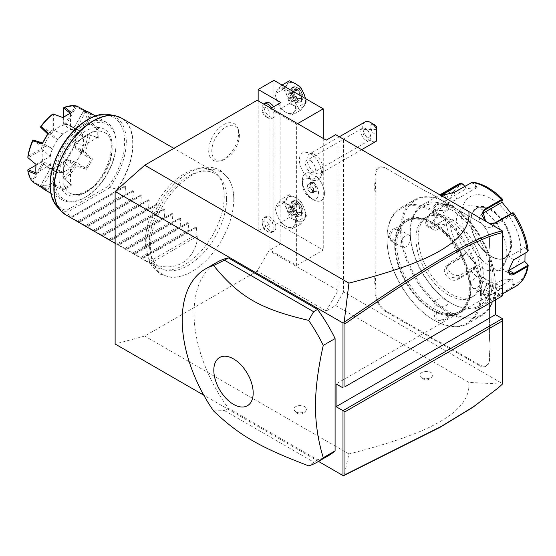 <?xml version="1.0" encoding="UTF-8"?>
<svg xmlns="http://www.w3.org/2000/svg" width="556" height="556" viewBox="0 0 556 556"><rect width="100%" height="100%" fill="white"/><g stroke="black" fill="none" stroke-linecap="round" stroke-linejoin="round"><path stroke-width="0.42" stroke-dasharray="2.78 2.08" d="M257.171 100.295L269.007 107.127L269.007 250.638L257.171 271.14L144.72 336.067L115.127 343.997M233.77 199.229A58.971 34.048 -60 0 1 190.659 272.238A58.971 34.048 -60 0 1 150.37 247.378A58.971 34.048 -60 0 1 191.368 175.564A58.971 34.048 -60 0 1 233.742 197.616A58.971 34.048 -60 0 1 233.77 199.229M238.58 133.322A21.142 12.204 120 0 0 237.6 127.727A21.142 12.204 120 0 0 220.92 126.546A21.142 12.204 120 0 0 208.688 150.579A21.142 12.204 120 0 0 218.299 161.157A21.142 12.204 120 0 0 238.58 133.322M318.498 461.41L203.774 395.177M217.153 262.196A111.596 64.433 -120 0 0 228.356 408.271L317.545 459.763A111.596 64.433 -120 0 0 328.749 455.489M335.685 134.691L343.58 139.243L343.58 291.872L502.388 383.564L502.332 384.113L468.819 382.403C469.91 393.259 464.587 403.454 452.841 413.004C439.157 423.415 418.619 436.133 348.939 453.967L344.164 475.401M348.939 453.967L144.72 336.067M468.819 382.403L335.685 305.543L326.219 311.006L257.171 271.14M295.736 411.753A6.276 3.621 0 0 0 301.845 412.684A6.276 3.621 0 0 0 306.266 410.078A6.276 3.621 0 0 0 304.618 406.624A6.276 3.621 0 0 0 297.078 406.04A6.276 3.621 0 0 0 294.096 410.078A6.276 3.621 0 0 0 295.736 411.753M421.997 377.58A6.276 3.621 0 0 0 428.099 378.511A6.276 3.621 0 0 0 432.519 375.912A6.276 3.621 0 0 0 430.872 372.457A6.276 3.621 0 0 0 423.331 371.867A6.276 3.621 0 0 0 420.35 375.912A6.276 3.621 0 0 0 421.997 377.58M326.219 311.006L338.055 290.503L269.007 250.638M326.219 140.161L269.007 107.127M338.055 146.992L338.055 290.503M296.626 265.448L323.258 250.075L273.941 221.594L258.158 230.712L280.843 243.806L269.994 250.075L296.626 265.448L296.626 124.21L297.613 123.64M269.994 250.075L269.994 108.837L296.626 124.21M310.436 198.04L310.436 198.04A11.467 6.623 60 0 1 302.325 184.001A11.467 6.623 60 0 1 310.436 179.317A11.467 6.623 60 0 1 318.546 193.363A11.467 6.623 60 0 1 310.436 198.04L313.375 199.736A15.624 9.021 60 0 1 302.325 180.603A15.624 9.021 60 0 1 305.564 173.451A15.624 9.021 60 0 1 310.081 172.902L310.13 172.895A13.247 7.652 60 0 0 313.396 175.467A13.247 7.652 60 0 0 316.663 176.669L316.67 176.704C313.876 179.067 311.902 179.755 310.748 178.775C309.379 178.261 309.157 176.301 310.081 172.902M310.436 153.609A15.61 9.014 60 0 1 320.082 178.122A15.61 9.014 60 0 1 310.436 179.101A15.61 9.014 60 0 1 299.753 163.388A15.61 9.014 60 0 1 305.07 152.122A15.61 9.014 60 0 1 310.436 153.609M343.58 291.872L335.685 305.543M495.486 299.844L495.486 291.872L502.388 295.855L502.388 232.095M502.388 231.511L502.388 230.935L343.58 139.243M502.388 383.564L502.388 318.637M386.392 168.517L425.472 191.083A28.738 16.59 60 0 0 429.454 192.925L435.612 196.483A29.294 16.916 -120 0 0 439.636 199.256L479.112 222.052A14.79 8.535 60 0 1 489.565 240.164L489.565 244.737A29.294 16.916 -120 0 0 489.961 249.616L489.961 256.219A29.294 16.916 -120 0 0 489.565 260.639L489.565 338.138A29.294 16.916 -120 0 0 489.961 343.01L489.961 349.62A29.294 16.916 -120 0 0 489.565 354.04L489.565 358.62A14.79 8.535 60 0 1 479.112 364.653L439.636 341.864A29.294 16.916 -120 0 0 435.612 339.994L429.885 336.693A29.294 16.916 -120 0 0 425.861 333.913L386.392 311.124A14.79 8.535 60 0 1 375.932 293.012L375.932 288.432A29.294 16.916 -120 0 0 375.536 283.56L375.536 276.951A29.294 16.916 -120 0 0 375.932 272.53L375.932 195.038A29.294 16.916 -120 0 0 375.536 190.159L375.536 183.549A29.294 16.916 -120 0 0 375.932 179.136L375.932 174.556A14.79 8.535 60 0 1 386.392 168.517L425.861 191.313A29.294 16.916 -120 0 0 429.885 193.175L435.612 196.483M385.996 168.294A15.346 8.861 -120 0 0 375.147 174.556L375.147 179.136A28.738 16.59 60 0 1 374.751 183.508L375.536 183.549M375.932 272.53L375.147 272.53L375.147 195.038A28.738 16.59 60 0 0 374.751 190.208L374.751 183.508M375.147 272.53A28.738 16.59 60 0 1 374.751 276.909L375.536 276.951M375.932 293.012L375.147 293.012L375.147 288.432A28.738 16.59 60 0 0 374.751 283.602L374.751 276.909M375.147 293.012A15.346 8.861 -120 0 0 385.996 311.805L425.472 334.594A28.738 16.59 60 0 1 429.454 337.353L429.885 336.693M479.112 364.653L478.716 365.334L439.24 342.545A28.738 16.59 60 0 0 435.258 340.703L429.454 337.353M478.716 365.334A15.346 8.861 -120 0 0 489.565 359.072L489.565 354.492A28.738 16.59 60 0 1 489.961 350.12L489.961 349.62M489.565 260.639L489.565 338.59A28.738 16.59 60 0 0 489.961 343.42L489.961 350.12M489.565 261.098A28.738 16.59 60 0 1 489.961 256.719L489.961 256.219M435.258 196.275A28.738 16.59 60 0 0 439.24 199.034L478.716 221.823A15.346 8.861 -120 0 1 489.565 240.616L489.565 245.196A28.738 16.59 60 0 0 489.961 250.026L489.961 256.719M495.486 291.872L336.081 383.904M497.828 388.276L502.332 384.113M429.454 192.925L429.885 193.175M374.751 190.208L375.536 190.159M374.751 283.602L375.536 283.56M435.258 340.703L435.612 339.994M489.565 354.04L489.565 354.492M489.961 343.42L489.961 343.01M489.565 338.138L489.565 338.59M489.961 250.026L489.961 249.616M489.565 244.737L489.565 245.196M432.749 310.554A53.849 31.087 -120 0 0 470.828 288.571A53.849 31.087 -120 0 0 432.749 222.622A53.849 31.087 -120 0 0 394.677 244.605A53.849 31.087 -120 0 0 432.749 310.554L432.353 310.324A53.286 30.768 60 0 1 394.677 245.057A53.286 30.768 60 0 1 432.353 223.303A53.286 30.768 60 0 1 470.035 288.571A53.286 30.768 60 0 1 432.353 310.324L432.749 310.554M469.347 288.168A52.313 30.205 60 0 1 458.512 312.118A52.313 30.205 60 0 1 418.202 298.099A52.313 30.205 60 0 1 395.365 245.46A52.313 30.205 60 0 1 406.2 221.51A52.313 30.205 60 0 1 446.51 235.529A52.313 30.205 60 0 1 469.347 288.168M396.748 244.661A52.313 30.205 60 0 1 407.583 220.711A52.313 30.205 60 0 1 447.893 234.729A52.313 30.205 60 0 1 470.723 287.376A52.313 30.205 -120 0 1 459.888 311.318A52.313 30.205 -120 0 1 419.578 297.307A52.313 30.205 -120 0 1 396.748 244.661M480.488 293.012A66.122 38.176 60 0 1 433.736 320.006A66.122 38.176 60 0 1 386.983 239.024L386.983 239.024A66.122 38.176 60 0 1 433.736 212.031A66.122 38.176 60 0 1 480.488 293.012M481.677 293.012A66.956 38.656 60 0 1 467.804 323.661A66.956 38.656 60 0 1 434.326 320.346A66.956 38.656 60 0 1 386.983 238.336L386.983 239.024L386.983 238.336A66.956 38.656 60 0 1 400.848 207.687A66.956 38.656 60 0 1 452.445 225.625A66.956 38.656 60 0 1 481.677 293.012M493.804 286.006C493.784 293.644 482.518 300.15 483.157 292.157L487.584 283.087L493.804 286.006L493.019 286.006L489.711 292.88L484.45 294.805L483.157 291.691L487.237 283.338L491.421 282.726L493.019 286.006M495.285 285.152A66.956 38.656 60 0 1 481.42 315.801A66.956 38.656 60 0 1 429.823 297.863A66.956 38.656 60 0 1 400.591 230.483A66.956 38.656 60 0 1 414.463 199.826A66.956 38.656 60 0 1 447.941 203.142A66.956 38.656 60 0 1 495.285 285.152L495.285 284.47A66.122 38.176 60 0 1 448.532 311.464A66.122 38.176 60 0 1 401.779 230.483A66.122 38.176 60 0 1 448.532 203.489A66.122 38.176 60 0 1 495.285 284.47L495.285 285.152M388.463 237.488L394.684 240.4L399.111 231.331C399.75 223.345 388.484 229.843 388.463 237.488L389.249 237.488L390.847 240.762L395.031 240.15L399.111 231.796L397.818 228.683L392.557 230.615L389.249 237.488M446.461 313.341L436.39 312.646L435.807 319.491C442.465 323.293 453.696 316.774 446.461 313.341L436.787 312.465L434.16 315.787L436.203 318.81L443.792 319.387L448.108 315.787L446.461 313.341M435.807 210.147C428.558 206.693 439.859 200.202 446.461 203.996L445.877 210.849L435.807 210.154L434.16 207.701L438.482 204.101L446.065 204.684L448.108 207.701L445.488 211.023L435.807 210.154M399.111 231.796L399.118 231.338M409.112 235.202A6.978 4.024 -60 0 0 403.739 237.071A6.978 4.024 -60 0 0 400.688 244.091A6.978 4.024 120 0 0 402.134 247.281A6.978 4.024 120 0 0 407.513 245.418A6.978 4.024 120 0 0 410.557 238.399A6.978 4.024 -60 0 0 409.112 235.202L397.818 228.683M481.086 276.269A46.037 26.577 -120 0 0 460.987 229.941A46.037 26.577 -120 0 0 425.514 217.605A46.037 26.577 -120 0 0 415.978 238.684A46.037 26.577 -120 0 0 436.078 285.006A46.037 26.577 -120 0 0 471.551 297.342A46.037 26.577 -120 0 0 481.086 276.269M418.154 237.426A46.037 26.577 -120 0 0 438.246 283.755A46.037 26.577 -120 0 0 473.719 296.091A46.037 26.577 -120 0 0 483.254 275.011A46.037 26.577 -120 0 0 463.162 228.69A46.037 26.577 -120 0 0 427.682 216.353A46.037 26.577 -120 0 0 418.154 237.426M491.143 279.571A57.192 33.019 60 0 1 450.701 302.923A57.192 33.019 60 0 1 410.258 232.874L410.258 232.874A57.192 33.019 60 0 1 450.701 209.522A57.192 33.019 60 0 1 491.143 279.571M493.116 279.571A58.588 33.826 60 0 1 480.982 306.391A58.588 33.826 60 0 1 451.687 303.493A58.588 33.826 60 0 1 410.258 231.734L410.258 232.874L410.258 231.734A58.588 33.826 60 0 1 422.393 204.914A58.588 33.826 60 0 1 467.54 220.607A58.588 33.826 60 0 1 493.116 279.571M466.171 252.313L466.123 252.994L463.176 256.323L463.155 255.732L460.472 257.831L447.399 265.372C438.621 269.945 450.429 284.665 458.443 279.105L471.509 271.564L477.138 265.956L466.171 252.313L463.155 255.732A56.524 32.63 -120 0 1 448.9 219.001L453.898 220.683L453.898 206.061L448.9 204.386L445.523 204.587L432.457 212.128C428.474 214.651 426.209 218.23 425.646 222.852C426.202 227.202 428.474 228.537 432.457 226.848L445.523 219.3L448.622 218.807L453.487 220.44L437.878 229.454A8.368 4.83 120 0 1 433.694 229.871L428.412 226.82L432.846 226.549L445.912 219.001L448.622 218.807M527.825 264.566A56.524 32.63 -120 0 1 513.577 284.839L512.646 279.147L501.679 280.127L502.617 285.819L501.408 288.821L488.335 296.369L485.791 298.586L489.746 299.774L499.378 295.382L512.444 287.834L513.577 284.839L512.792 284.964L511.881 279.411L496.272 288.425A8.368 1.765 -21.2 0 1 488.182 291.726A8.368 1.765 -21.2 0 1 483.338 291.914L486.02 298.808L490.899 298.711L498.788 294.916L511.854 287.369L512.792 284.964M463.176 256.323L461.063 258.04L447.99 265.587L446.239 267.193L447.962 276.791L458.241 278.341L471.314 270.793L476.374 265.747L460.757 274.761A8.368 6.602 35.1 0 1 450.701 272.857A8.368 6.602 35.1 0 1 448.789 263.572L446.239 267.193M501.679 280.127L502.617 285.819A56.524 32.63 -120 0 1 474.115 269.368L473.427 269.069M502.541 285.881L501.609 288.286L488.536 295.834L486.146 297.919L486.02 298.808M508.504 270.452L513.223 260.166M489.704 223.609L485.193 221.01M441.374 195.705L440.512 195.212M482.073 213.768L482.073 213.768A8.368 6.602 -144.9 0 0 480.349 215.325L482.9 211.704M501.63 202.474L502.541 200.32M464.628 186.309L466.171 188.602L477.138 187.622L474.115 183.132L472.614 182.104M502.617 199.59A56.524 32.63 -120 0 0 474.115 183.132L473.427 183.515L471.314 182.868L454.294 192.696L441.221 195.615M463.155 184.112A56.524 32.63 -120 0 0 448.9 204.386L448.622 205.136L445.912 205.338L432.846 212.879C429.1 215.255 426.966 218.577 426.438 222.852L428.412 226.82M448.622 205.136L453.487 206.776L437.878 215.791A8.368 4.83 120 0 0 432.408 223.165A8.368 4.83 120 0 0 433.694 229.871M453.898 220.683L453.487 220.44M520.736 249.957A41.846 24.165 60 0 1 491.143 267.04A41.846 24.165 60 0 1 461.549 215.791A41.846 24.165 60 0 1 491.143 198.7A41.846 24.165 60 0 1 520.736 249.957M466.123 252.994L450.506 262.008A8.368 6.602 35.1 0 0 448.789 263.572M477.138 265.956L476.374 265.747M501.63 280.328L486.02 289.342A8.368 1.765 -21.2 0 0 483.338 291.914M512.646 279.147L511.881 279.411M508.518 270.668A8.368 4.83 -60 0 1 504.716 270.876A8.368 4.83 -60 0 1 503.43 264.169A8.368 4.83 -60 0 1 508.9 256.789L524.51 247.774L527.345 250.589L527.005 252.153M528.2 250.624L527.825 249.95L527.345 250.589M511.193 213.497L512.646 215.436L513.577 213.226A56.524 32.63 -120 0 1 527.825 249.95L524.92 247.066L524.51 247.774M512.646 215.436L511.881 215.228L512.792 213.073L513.612 212.962M489.051 223.234L485.659 221.281M511.881 215.228L492.324 226.514A8.368 6.602 -144.9 0 1 482.267 224.617A8.368 6.602 -144.9 0 1 480.349 215.325M524.92 247.066L525.066 253.272M477.138 187.622L476.374 187.893L473.427 183.515M476.374 187.893L456.817 199.18A8.368 1.765 158.8 0 1 448.727 202.481A8.368 1.765 158.8 0 1 443.883 202.669A8.368 1.765 158.8 0 1 446.565 200.097L466.123 188.804L464.489 186.385M453.487 206.776L453.898 206.061M490.705 210.008A28.321 16.346 60 0 1 510.728 244.689A28.321 16.346 60 0 1 509.407 252.174A28.321 16.346 60 0 1 504.862 257.65A28.321 16.346 60 0 1 490.705 256.246A28.321 16.346 60 0 1 470.682 221.566A28.321 16.346 60 0 1 476.548 208.604A28.321 16.346 60 0 1 483.56 207.402A28.321 16.346 60 0 1 490.705 210.008M481.475 209.181A35.848 20.697 60 0 1 505.161 262.571A35.848 20.697 60 0 1 481.475 267.728A35.848 20.697 60 0 1 456.545 229.371A35.848 20.697 60 0 1 472.433 205.887A35.848 20.697 60 0 1 481.475 209.181M434.16 220.739A6.978 4.024 180 0 0 436.203 223.588A6.978 4.024 0 0 0 443.806 224.464A6.978 4.024 0 0 0 448.108 220.739A6.978 4.024 0 0 0 446.065 217.896A6.978 4.024 180 0 0 438.462 217.021A6.978 4.024 180 0 0 434.16 220.739L434.16 207.701M473.156 288.286A6.978 4.024 -60 0 0 478.528 286.416A6.978 4.024 -60 0 0 481.579 279.397A6.978 4.024 120 0 0 480.134 276.207A6.978 4.024 120 0 0 474.755 278.076A6.978 4.024 120 0 0 471.71 285.096A6.978 4.024 -60 0 0 473.156 288.286L484.45 294.805M434.16 302.749A6.978 4.024 0 0 1 438.462 299.031A6.978 4.024 0 0 1 446.065 299.899A6.978 4.024 180 0 1 448.108 302.749A6.978 4.024 180 0 1 443.806 306.467A6.978 4.024 180 0 1 436.203 305.598A6.978 4.024 0 0 1 434.16 302.749L434.16 315.787M323.258 138.451L323.258 250.075M270.98 108.267L269.994 108.837M280.843 102.568L280.843 243.806M258.158 100.865L258.158 230.712M275.915 227.293A8.368 4.83 60 0 1 274.178 231.122A8.368 4.83 60 0 1 267.728 228.884A8.368 4.83 60 0 1 264.072 220.461A8.368 4.83 60 0 1 265.81 216.625A8.368 4.83 60 0 1 272.259 218.869A8.368 4.83 60 0 1 275.915 227.293M273.656 106.724A8.368 4.83 60 0 1 275.915 113.389A8.368 4.83 60 0 1 274.178 117.226A8.368 4.83 60 0 1 267.728 114.981A8.368 4.83 60 0 1 264.072 106.557A8.368 4.83 60 0 1 265.81 102.728M273.941 80.363L273.941 221.594M277.235 204.135A13.949 8.055 60 0 1 285.777 203.371A13.949 8.055 60 0 1 294.319 213.997A13.949 8.055 60 0 1 294.319 225.388A13.949 8.055 60 0 1 285.777 226.153A13.949 8.055 60 0 1 277.235 215.526A13.949 8.055 60 0 1 277.235 204.135L280.634 199.764L285.777 203.371L292.025 206.339L294.319 213.997L297.724 221.017L292.025 229.121L285.777 226.153L280.634 222.546L277.235 215.526L274.942 207.868L277.235 204.135M277.235 90.239A13.949 8.055 60 0 1 285.777 89.474A13.949 8.055 60 0 1 294.319 100.101A13.949 8.055 60 0 1 294.319 111.492A13.949 8.055 60 0 1 285.777 112.256A13.949 8.055 60 0 1 277.235 101.623A13.949 8.055 60 0 1 277.235 90.239L280.634 85.867L285.777 89.474L292.025 92.442L294.319 100.101L297.724 107.12L292.025 115.217L285.777 112.256L280.634 108.642L277.235 101.623L274.942 93.964L277.235 90.239M300.782 201.286L304.181 208.305L306.474 215.964L300.782 224.068L295.639 220.461L289.391 217.493L287.098 209.834L283.692 202.815L289.391 194.711L295.639 197.679L300.782 201.286L292.025 206.339M289.391 194.711L280.634 199.764M283.692 202.815L274.942 207.868M289.391 217.493L280.634 222.546M300.782 224.068L292.025 229.121M306.474 215.964L297.724 221.017M295.639 197.679A13.949 8.055 60 0 1 304.181 208.305A13.949 8.055 60 0 1 304.181 219.696A13.949 8.055 60 0 1 295.639 220.461A13.949 8.055 60 0 1 287.098 209.834A13.949 8.055 60 0 1 287.098 198.443A13.949 8.055 60 0 1 295.639 197.679M301.56 212.482A8.368 4.83 -120 0 0 297.905 204.059A8.368 4.83 -120 0 0 291.455 201.821A8.368 4.83 -120 0 0 289.725 205.65A8.368 4.83 -120 0 0 293.373 214.074A8.368 4.83 -120 0 0 299.823 216.319A8.368 4.83 -120 0 0 301.56 212.482M291.101 204.851A8.368 4.83 60 0 1 292.838 201.022A8.368 4.83 60 0 1 297.022 201.439A8.368 4.83 60 0 1 302.937 211.69A8.368 4.83 -120 0 1 301.206 215.519A8.368 4.83 -120 0 1 294.756 213.275A8.368 4.83 -120 0 1 291.101 204.851M302.937 211.002A7.534 4.351 60 0 0 297.613 201.779A7.534 4.351 60 0 0 292.289 204.851A7.534 4.351 -120 0 0 297.613 214.081A7.534 4.351 -120 0 0 302.937 211.002L302.937 211.69M293.978 208.257L293.978 204.511L297.008 204.24L300.038 208.007L300.038 212.044L297.008 212.316L293.978 208.257L288.668 211.614L291.691 215.38L297.008 212.316L297.613 212.774L293.978 208.257L293.978 203.406L293.978 204.511L293.978 203.406L297.613 203.086L297.008 204.24L291.691 207.312L288.668 207.576L293.978 204.511M297.613 203.086L301.248 207.603L301.248 212.448L300.282 211.975L297.217 212.246M301.248 207.603L294.722 211.078L290.51 212.031L291.691 207.312L294.722 211.078L294.722 215.116L290.51 212.031L288.668 207.576L288.668 211.614L290.51 212.031L291.691 215.38L294.722 215.116L300.038 212.044M288.668 211.614L291.691 215.38M293.443 91.622L292.025 92.442M282.052 85.047L280.634 85.867M305.598 98.641L306.474 102.068L300.782 110.164L295.639 106.557L289.391 103.59L287.098 95.931L283.692 88.911L289.391 80.808M283.692 88.911L274.942 93.964M289.391 103.59L280.634 108.642M300.782 110.164L292.025 115.217M306.474 102.068L297.724 107.12M295.639 83.775A13.949 8.055 60 0 1 304.181 94.402A13.949 8.055 60 0 1 304.181 105.793A13.949 8.055 60 0 1 295.639 106.557A13.949 8.055 60 0 1 287.098 95.931A13.949 8.055 60 0 1 287.098 84.54A13.949 8.055 60 0 1 295.639 83.775M301.56 98.586A8.368 4.83 -120 0 0 297.905 90.162A8.368 4.83 -120 0 0 291.455 87.917A8.368 4.83 -120 0 0 289.725 91.754A8.368 4.83 -120 0 0 293.373 100.177A8.368 4.83 -120 0 0 299.823 102.415A8.368 4.83 -120 0 0 301.56 98.586M291.101 90.955A8.368 4.83 60 0 1 292.838 87.125A8.368 4.83 60 0 1 297.022 87.535A8.368 4.83 60 0 1 302.937 97.786A8.368 4.83 -120 0 1 301.206 101.623A8.368 4.83 -120 0 1 294.756 99.378A8.368 4.83 -120 0 1 291.101 90.955M302.937 97.105A7.534 4.351 60 0 0 297.613 87.876A7.534 4.351 60 0 0 292.289 90.955A7.534 4.351 -120 0 0 297.613 100.177A7.534 4.351 -120 0 0 302.937 97.105L302.937 97.786M293.978 94.353L293.978 90.614L297.008 90.343L300.038 94.11L300.038 98.148L297.008 98.419L293.978 94.353L288.668 97.717L291.691 101.484L297.008 98.419L297.613 98.878L293.978 94.353L293.978 89.509L293.978 90.614L293.978 89.509L297.613 89.182L297.008 90.343L291.691 93.408L288.668 93.679L293.978 90.614M297.613 89.182L301.248 93.707L301.248 98.551L300.282 98.071L297.217 98.342M301.248 93.707L294.722 97.175L290.51 98.127L291.691 93.408L294.722 97.175L294.722 101.213L290.51 98.127L288.668 93.679L288.668 97.717L290.51 98.127L291.691 101.484L294.722 101.213L300.038 98.148M288.668 97.717L291.691 101.484M262.105 221.594A8.368 4.83 60 0 1 263.836 217.764A8.368 4.83 60 0 1 270.285 220.009A8.368 4.83 60 0 1 273.941 228.433A8.368 4.83 -120 0 1 272.204 232.262A8.368 4.83 -120 0 1 268.02 231.845A8.368 4.83 -120 0 1 262.105 221.594L262.105 223.873A5.581 3.225 -120 0 0 266.046 230.712A5.581 3.225 -120 0 0 269.994 228.433A5.581 3.225 60 0 0 266.046 221.594A5.581 3.225 60 0 0 262.105 223.873M262.105 107.697L262.105 109.977A5.581 3.225 -120 0 0 266.046 116.809L268.02 117.948A8.368 4.83 -120 0 1 262.105 107.697A8.368 4.83 60 0 1 263.613 104.014M271.682 107.857A8.368 4.83 60 0 1 273.941 114.529A8.368 4.83 -120 0 1 272.204 118.365A8.368 4.83 -120 0 1 268.02 117.948M266.046 116.809A5.581 3.225 -120 0 0 269.994 114.529A5.581 3.225 60 0 0 266.046 107.697A5.581 3.225 60 0 0 262.105 109.977M313.375 199.736A15.624 9.021 -120 0 0 321.187 200.514A15.624 9.021 -120 0 0 316.67 176.704M314.981 154.617A11.162 6.443 60 0 1 315.975 155.263A11.162 6.443 60 0 1 322.814 167.099A11.162 6.443 60 0 1 320.562 173.396A11.162 6.443 60 0 1 314.981 172.84A11.162 6.443 -120 0 1 307.69 163.005A11.162 6.443 -120 0 1 309.4 154.068A11.162 6.443 -120 0 1 314.981 154.617M316.663 176.669A15.624 9.021 60 0 1 321.208 200.501A15.624 9.021 60 0 1 305.585 191.479A15.624 9.021 60 0 1 305.585 173.437A15.624 9.021 60 0 1 310.13 172.895M316.864 191.292L313.396 191.598L309.921 187.282L309.921 182.653L309.921 183.459L312.952 183.188L315.982 186.955L315.982 190.993L312.952 191.264L309.921 187.497L309.921 182.653L313.396 182.34L312.952 183.188L310.436 184.641L313.466 188.408L316.864 186.663L316.864 191.292L313.104 191.215M309.921 187.282L307.405 188.95L307.405 184.912L310.436 184.641M313.396 191.598L312.952 191.264L313.396 191.598L312.952 191.264L310.436 192.717L307.405 188.95M313.466 188.408L313.466 192.445L310.436 192.717M307.405 184.912L309.921 183.459M313.466 192.445L315.982 190.993M365.028 121.952A11.162 6.443 -120 0 0 363.318 130.896A11.162 6.443 -120 0 0 370.609 140.731A11.162 6.443 -120 0 0 376.19 141.28M376.523 126.532L376.523 134.42A5.581 3.225 60 0 1 370.741 128.318A5.581 3.225 60 0 1 374.549 124.78M376.523 134.42L376.523 141.057M376.523 136.116L376.523 129.513L376.523 136.116M366.925 130.326C369.205 132.245 370.296 134.177 370.192 136.116L368.934 137.881L363.971 135.428C362.637 132.662 362.637 130.695 363.971 129.527L366.925 130.326M376.523 129.513L363.971 129.513L363.971 135.428M365.785 140.091A6.978 4.024 60 0 1 361.226 133.947A6.978 4.024 60 0 1 362.297 128.36A6.978 4.024 60 0 1 365.785 128.707A6.978 4.024 60 0 1 370.345 134.851A6.978 4.024 60 0 1 369.274 140.439A6.978 4.024 60 0 1 365.785 140.091M310.436 160.663A6.978 4.024 60 0 1 314.995 166.807A6.978 4.024 60 0 1 313.925 172.395A6.978 4.024 60 0 1 310.436 172.047A6.978 4.024 60 0 1 305.876 165.903A6.978 4.024 60 0 1 306.947 160.316A6.978 4.024 60 0 1 310.436 160.663M317.545 459.763L308.649 465.852M228.356 408.271L224.409 410.55L313.605 462.043M213.58 410.967L224.409 410.55M226.598 198.687A54.571 31.504 120 0 0 219.974 177.545A54.571 31.504 120 0 0 176.704 184.891A54.571 31.504 120 0 0 149.425 243.243A54.571 31.504 120 0 0 166.39 270.348A54.571 31.504 120 0 0 206.109 249.873A54.571 31.504 120 0 0 226.598 198.687M224.228 196.31A55.802 32.213 -60 0 1 203.267 248.65A55.802 32.213 -60 0 1 162.665 269.59A55.802 32.213 -60 0 1 156.868 267.415A55.802 32.213 -60 0 1 145.311 241.867A55.802 32.213 -60 0 1 169.67 185.718A55.802 32.213 -60 0 1 212.67 170.768A55.802 32.213 -60 0 1 217.452 174.695A55.802 32.213 -60 0 1 224.228 196.31M197.985 235.834L150.641 263.169C174.619 273.399 194.857 261.709 197.985 235.834L196.018 234.695L196.56 227.599L195.719 227.119L189.304 230.823L188.123 230.142L188.665 223.046L187.831 222.56L181.416 226.264L180.234 225.583L180.776 218.487L179.935 218.008L173.521 221.712L172.346 221.031L172.881 213.935L172.047 213.448L165.632 217.153L164.451 216.472L164.993 209.376L164.159 208.889L157.737 212.6L156.563 211.919L157.105 204.816L156.264 204.337L149.849 208.041L148.667 207.36L149.21 200.264L148.376 199.778L141.954 203.482L140.779 202.808L141.321 195.705L140.48 195.225L134.065 198.93L132.884 198.249L133.426 191.153L132.592 190.666L126.177 194.371L124.996 193.696L125.538 186.594L124.704 186.114L118.282 189.818L117.233 189.214A55.802 32.213 120 0 0 133.016 143.65A55.802 32.213 120 0 0 121.458 118.108M65.657 214.755A55.802 32.213 120 0 0 69.882 216.548L70.939 217.153L70.397 217.465L124.704 186.114L70.397 217.465L77.652 221.031L124.996 193.696M77.652 221.031L78.827 221.712L78.285 222.025L132.592 190.666L78.285 222.025L85.541 225.583L132.884 198.249M85.541 225.583L86.722 226.264L86.18 226.577L140.48 195.225L86.18 226.577L93.429 230.142L140.779 202.808M93.429 230.142L94.61 230.823L94.068 231.136L148.376 199.778L94.068 231.136L101.324 234.695L148.667 207.36M101.324 234.695L102.499 235.376L101.956 235.688L156.264 204.337L101.956 235.688L109.212 239.254L156.563 211.919M109.212 239.254L110.394 239.935L109.852 240.248L164.159 208.889L109.852 240.248L117.107 243.806L164.451 216.472M117.107 243.806L118.282 244.487L117.74 244.8L172.047 213.448L117.74 244.8L124.996 248.365L172.346 221.031M124.996 248.365L126.177 249.046L125.635 249.359L179.935 218.008L125.635 249.359L132.884 252.917L180.234 225.583M132.884 252.917L134.065 253.599L133.523 253.911L187.831 222.56L133.523 253.911L140.779 257.477L188.123 230.142M140.779 257.477L141.954 258.158L141.419 258.47L195.719 227.119L141.419 258.47L148.667 262.029L196.018 234.695M150.641 263.169L148.667 262.029M56.712 206.193A53.835 31.08 120 0 0 66.915 212.079L66.477 210.39L108.545 186.107L109.893 187.601L117.233 189.214M69.882 216.548L66.915 212.079M70.939 217.153L118.282 189.818M87.507 191.417A34.875 20.134 120 0 0 110.296 160.684A34.875 20.134 120 0 0 104.945 132.738A34.875 20.134 120 0 0 87.507 134.462A34.875 20.134 120 0 0 64.725 165.195A34.875 20.134 120 0 0 70.07 193.14A34.875 20.134 120 0 0 87.507 191.417M116.114 144.143A43.243 24.964 -60 0 1 85.541 197.109A43.243 24.964 -60 0 1 54.961 179.456A43.243 24.964 -60 0 1 85.541 126.49A43.243 24.964 -60 0 1 116.114 144.143L116.114 143.003A44.64 25.771 -60 0 1 84.554 197.679A44.64 25.771 -60 0 1 62.23 199.889A44.64 25.771 -60 0 1 52.987 179.456A44.64 25.771 -60 0 1 72.475 134.531A44.64 25.771 -60 0 1 106.87 122.57A44.64 25.771 -60 0 1 116.114 143.003M45.071 189.978A44.64 25.771 120 0 0 48.282 191.368L41.054 186.788A44.64 25.771 120 0 0 53.119 185.593L63.127 189.895A44.64 25.771 120 0 0 71.648 184.974L64.691 178.914A44.64 25.771 120 0 0 76.756 166.174L86.493 169.309A44.64 25.771 120 0 0 92.518 158.87L84.936 152.01A44.64 25.771 120 0 0 89.933 135.184L98.662 138.18A44.64 25.771 -60 0 0 98.954 133.099A44.64 25.771 -60 0 0 98.662 128.346L89.933 121.827A44.64 25.771 120 0 0 84.936 110.783L92.518 114.751A44.64 25.771 120 0 0 89.711 112.659M36.112 174.299L36.05 173.069A43.799 25.291 -60 0 1 35.82 168.864M36.119 164.437L50.235 156.285L42.715 149.911L42.089 149.724L28.064 157.821L36.05 164.388A43.799 25.291 -60 0 1 36.05 164.388L36.112 164.458M71.648 184.974L70.556 184.307A43.799 25.291 -60 0 1 63.036 188.651L63.127 189.895M66.796 115.217A43.799 25.291 -60 0 1 70.556 113.306L70.48 129.729A23.991 13.851 -60 0 1 75.901 129.194L85.874 111.791L91.198 114.863L81.113 132.203A23.991 13.851 -60 0 1 83.358 137.165L97.543 128.888A43.799 25.291 -60 0 1 97.543 137.575L83.358 145.672A23.991 13.851 -60 0 1 81.113 153.227L91.191 158.926L85.874 168.134L75.901 162.255A23.991 13.851 -60 0 1 70.48 167.975L70.556 184.307M47.719 133.822L57.692 139.709A23.991 13.851 -60 0 1 63.113 133.982L63.036 117.65A43.799 25.291 -60 0 1 63.05 117.636M50.235 156.285A23.991 13.851 -60 0 1 52.479 148.73L42.395 143.031M63.036 188.651L63.113 172.228A23.991 13.851 -60 0 1 57.692 172.763L47.719 190.166L42.395 187.101L52.479 169.761A23.991 13.851 -60 0 1 50.235 164.791L36.05 173.069M66.796 170.344A23.713 13.691 -60 0 1 54.94 171.519A23.713 13.691 -60 0 1 51.305 152.511A23.713 13.691 -60 0 1 66.796 131.619A23.713 13.691 -60 0 1 78.653 130.445A23.713 13.691 -60 0 1 82.288 149.446A23.713 13.691 -60 0 1 66.796 170.344M64.691 178.914L63.648 178.365L63.648 162.171L70.48 167.975M70.48 184.279L63.648 178.365M75.011 165.264A43.243 24.964 -60 0 1 63.759 177.142L63.759 161.574A24.798 14.317 120 0 0 65.483 159.76L75.011 165.264L76.2 165.097L76.756 166.174M63.676 178.316L63.759 177.142M85.874 168.134L86.493 169.309M75.901 162.255L66.47 159.19L76.387 164.917L85.881 168.016M92.518 158.87L91.191 158.926M84.936 152.01L83.664 152.316L73.746 146.589L81.113 153.227M91.094 158.995L83.664 152.316M87.931 135.268A43.243 24.964 -60 0 1 83.275 150.954L73.739 145.45A24.798 14.317 120 0 0 74.455 143.052L88.911 134.608L89.933 135.184M83.72 152.066L83.275 150.954M97.543 137.575L98.662 138.18M83.358 145.672L74.914 142.656L88.939 134.559L97.474 137.52M98.662 128.346L97.543 128.888M89.933 121.827L74.914 130.771L83.358 137.165M97.474 129.013L88.939 122.674M83.275 111.478A43.243 24.964 -60 0 1 87.931 121.778L74.455 129.562A24.798 14.317 120 0 0 74.302 129.173A24.798 14.317 120 0 0 73.739 127.991L83.275 111.478L83.72 110.859L84.936 110.783M88.911 122.32L87.931 121.778M91.198 114.863L92.518 114.751M81.113 132.203L73.746 128.193L83.664 111.012L91.094 114.911M86.493 111.276L85.874 111.791M76.756 106.057L66.47 123.988L75.901 129.194M85.881 111.902L76.387 106.808M63.759 107.822A43.243 24.964 -60 0 1 75.011 106.71L65.483 123.217A24.798 14.317 120 0 0 63.759 123.39L63.676 107.753M76.2 106.509L75.011 106.71M70.556 113.306L71.648 112.75M63.113 117.684L53.355 114.015L53.355 130.208L63.113 133.982M42.715 149.911A23.991 13.851 -60 0 1 43.868 146.026L52.479 148.73M33.339 140.063L43.868 146.026M32.568 140.751L42.096 146.256L43.257 145.79M42.096 146.256A24.798 14.317 120 0 0 41.387 148.654L27.904 156.438M42.089 149.724L41.387 148.654M40.616 127.463L50.533 133.19L57.692 139.709M51.048 133.6A23.991 13.851 -60 0 1 53.828 130.66M52.076 114.564L52.076 130.132L53.355 130.208M52.076 130.132A24.798 14.317 120 0 0 50.36 131.953L40.824 126.448M50.533 133.19L50.36 131.953M63.648 117.219L63.648 124.266L70.48 129.729M63.982 124.801A23.991 13.851 -60 0 1 66.762 124.523M65.483 123.217L66.47 123.988M63.648 124.266L63.759 123.39M73.941 128.665A23.991 13.851 -60 0 1 74.754 130.285A23.991 13.851 -60 0 1 75.095 131.216M74.455 129.562L74.914 130.771M75.095 142.934A23.991 13.851 -60 0 1 73.941 146.819M73.739 145.45L73.746 146.589M74.914 142.656L74.455 143.052M66.762 159.245A23.991 13.851 -60 0 1 63.982 162.185M63.759 161.574L63.648 162.171M66.47 159.19L65.483 159.76M32.568 180.227A43.243 24.964 -60 0 1 27.904 169.927L41.387 162.143A24.798 14.317 120 0 0 42.096 163.721L32.568 180.227L32.873 182.069M42.395 187.101L42.263 187.886M52.479 169.761L43.257 164.187L33.339 181.367L42.499 187.045M33.339 181.367L32.985 181.353M48.282 191.368L47.719 190.166M41.054 186.788L40.512 185.697L50.533 168.392L57.692 172.763M47.705 190.055L40.616 185.572M52.076 183.883A43.243 24.964 -60 0 1 40.824 185.002L50.36 168.489A24.798 14.317 120 0 0 51.659 168.385A24.798 14.317 120 0 0 52.076 168.315L52.076 183.883L53.035 184.46L53.119 185.593M40.512 185.697L40.824 185.002M63.113 172.228L53.355 168.114L53.355 184.307L63.113 188.533M53.828 168.044A23.991 13.851 -60 0 1 52.848 168.218A23.991 13.851 -60 0 1 51.048 168.322M53.355 168.114L52.076 168.315M43.868 164.18A23.991 13.851 -60 0 1 42.715 161.629L50.235 164.791M35.987 165.132L42.715 161.629M41.387 162.143L42.089 161.608M43.257 164.187L42.096 163.721M58.908 165.785A23.713 13.691 -60 0 1 47.045 166.96A23.713 13.691 -60 0 1 43.41 147.959A23.713 13.691 -60 0 1 58.908 127.06A23.713 13.691 120 0 1 70.765 125.885A23.713 13.691 120 0 1 74.4 144.887A23.713 13.691 120 0 1 58.908 165.785M78.827 221.712L126.177 194.371M86.722 226.264L134.065 198.93M94.61 230.823L141.954 203.482M102.499 235.376L149.849 208.041M110.394 239.935L157.737 212.6M118.282 244.487L165.632 217.153M126.177 249.046L173.521 221.712M134.065 253.599L181.416 226.264M141.954 258.158L189.304 230.823M239.414 135.115A19.529 11.273 -60 0 1 220.676 160.83A19.529 11.273 -60 0 1 211.794 151.065A19.529 11.273 -60 0 1 223.102 128.853A19.529 11.273 -60 0 1 238.503 129.951A19.529 11.273 -60 0 1 239.414 135.115M425.861 191.313L425.472 191.083M375.932 174.556L375.147 174.556M375.932 179.136L375.147 179.136M375.932 195.038L375.147 195.038M375.932 288.432L375.147 288.432M386.392 311.124L385.996 311.805M425.861 333.913L425.472 334.594M439.636 341.864L439.24 342.545M479.112 222.052L478.716 221.823L479.112 222.052M483.157 292.157L483.15 291.691M511.854 287.369L512.444 287.834A58.588 33.826 -120 0 0 515.753 286.319M471.314 270.793L471.509 271.564A58.588 33.826 -120 0 0 501.408 288.821L501.609 288.286M445.912 219.001L445.523 219.3A58.588 33.826 -120 0 0 460.472 257.831L461.063 258.04M432.457 226.848L432.846 226.549L437.878 229.454M447.399 265.372L447.99 265.587L450.506 262.008M458.443 279.105L458.241 278.341L460.757 274.761M488.335 296.369L488.536 295.834L486.02 289.342M499.378 295.382L498.788 294.916L496.272 288.425M457.164 184.835A58.588 33.826 -120 0 0 445.523 204.587L445.912 205.338M471.509 182.333L471.314 182.868M454.495 192.154L454.294 192.696L456.817 199.18M432.457 212.128L432.846 212.879L437.878 215.791M425.646 222.852L426.438 222.852M513.932 259.701L508.9 256.789M492.324 226.514L494.84 222.935M444.717 195.344L446.565 200.097M511.562 244.661A28.877 16.673 60 0 1 491.143 256.448A28.877 16.673 60 0 1 470.723 221.086A28.877 16.673 60 0 1 491.143 209.292A28.877 16.673 60 0 1 511.562 244.661M470.723 221.538A28.321 16.346 60 0 1 476.589 208.576A28.321 16.346 60 0 1 498.412 216.166A28.321 16.346 60 0 1 510.776 244.661A28.321 16.346 60 0 1 504.911 257.623A28.321 16.346 60 0 1 483.088 250.04A28.321 16.346 60 0 1 470.723 221.538M446.461 203.996L446.065 204.684M435.807 319.491L436.203 318.81M301.248 212.448L297.613 212.774M301.248 98.551L297.613 98.878M313.396 182.34L316.864 186.663M69.688 216.367A55.753 32.185 -60 0 1 63.071 212.948M118.602 116.767A55.753 32.185 -60 0 1 116.92 189.096M109.567 187.455A53.835 31.08 120 0 0 109.574 114.64M109.893 187.601L67.095 212.309M108.545 186.107A52.486 30.302 120 0 0 115.3 118.491A52.486 30.302 120 0 0 59.714 150.586A52.486 30.302 120 0 0 66.477 210.39M85.541 131.049A37.662 21.747 120 0 0 58.908 177.176A37.662 21.747 120 0 0 85.541 192.55A37.662 21.747 120 0 0 112.173 146.423A37.662 21.747 120 0 0 85.541 131.049M125.538 186.594L71.231 217.952M133.426 191.153L79.126 222.504M141.321 195.705L87.014 227.063M149.21 200.264L94.902 231.616M157.105 204.816L102.797 236.175M164.993 209.376L110.686 240.727M172.881 213.935L118.581 245.286M180.776 218.487L126.469 249.839M188.665 223.046L134.364 254.398M196.56 227.599L142.253 258.95M394.677 244.605L394.677 245.057M406.2 221.51L407.583 220.711M458.512 312.118L459.888 311.318M434.326 320.346L433.736 320.006M481.42 315.801L467.804 323.661M487.584 283.087L487.237 283.338M400.848 207.687L414.463 199.826M394.684 240.4L395.031 240.15M402.134 247.281L390.847 240.762M448.532 203.489L447.941 203.142M471.551 297.342L473.719 296.091M425.514 217.605L427.682 216.353M451.687 303.493L450.701 302.923M480.982 306.391L502.388 294.034M485.791 298.586L486.146 297.919M508.504 270.689L508.504 270.237M422.393 204.914L439.859 194.829M440.637 195.608L441.367 195.9M509.998 273.92L504.716 270.876M443.883 202.669L441.207 195.768M476.548 208.604L476.589 208.576C472.899 210.78 471.002 215.026 470.89 221.309C469.876 240.699 494.013 265.74 504.911 257.623L504.862 257.65M509.407 252.174L505.161 262.571M483.56 207.402L472.433 205.887M445.877 210.849L445.488 211.023M448.108 220.739L448.108 207.701M480.134 276.207L491.421 282.726M436.39 312.646L436.787 312.465M448.108 302.749L448.108 315.787M291.455 201.821L292.838 201.022M299.823 216.319L301.206 215.519M297.613 201.779L297.022 201.439M294.228 208.319L294.228 204.045M297.495 212.364L294.221 208.291M291.455 87.917L292.838 87.125M299.823 102.415L301.206 101.623M297.613 87.876L297.022 87.535M294.228 94.416L294.228 90.141M297.495 98.468L294.221 94.388M265.81 216.625L263.836 217.764M274.178 231.122L272.204 232.262M266.046 230.712L268.02 231.845M274.178 117.226L272.204 118.365M302.325 184.001L302.325 180.603M320.082 178.122C322.278 174.744 323.189 171.074 322.814 167.099M305.07 152.122L314.529 154.325L315.975 155.263M310.109 187.33L310.109 183.119M313.313 191.299L310.102 187.309M339.327 136.79L309.4 154.068M361.643 149.675L320.562 173.396M368.934 137.881L376.523 137.881M369.274 140.439L313.925 172.395M362.297 128.36L306.947 160.316M306.266 410.078C303.84 413.97 300.699 414.998 296.855 413.164L294.096 410.078M432.519 375.912C430.094 379.797 426.959 380.825 423.116 378.99L420.35 375.912M233.742 197.616C233.527 189.985 231.741 183.508 228.398 178.184L220.259 170.303C211.308 165.584 201.175 166.251 189.853 172.311C166.821 184.133 146.263 218.994 146.777 245.272C146.77 253.599 148.563 260.625 152.149 266.352L160.26 274.219L171.158 277.326C177.44 277.562 183.946 275.866 190.659 272.238M166.39 270.348L162.665 269.59M219.974 177.545L217.452 174.695M212.67 170.768L173.889 148.376M115.127 243.313L156.868 267.415M104.945 132.738C119.29 137.937 107.801 180.526 86.117 191.278C75.957 196.56 71.522 194.051 70.07 193.14M95.389 115.94L106.87 122.57M50.749 193.259L62.23 199.889M54.405 114.404L55.683 114.883M28.94 158.543L29.989 159.412M74.754 130.285L74.302 129.173M51.659 168.385L52.848 168.218M54.94 171.519L47.045 166.96M78.653 130.445L70.765 125.885M84.554 197.679L85.541 197.109M218.299 161.157L220.676 160.83M237.6 127.727L238.503 129.951"/><path stroke-width="0.83" d="M203.774 395.177L115.127 343.997L115.127 191.459L144.72 165.215L257.171 100.295L326.219 140.161L335.685 134.691L502.332 230.9L502.388 232.679C474.553 238.774 429.128 265.963 344.963 323.828L344.963 386.747L502.388 295.855L502.388 232.679M115.127 191.459L342.989 323.008L343.58 322.918L344.164 322.265L348.939 283.115L144.72 165.215M495.486 299.844L495.486 314.654L502.388 318.637L342.989 410.669L342.989 475.547L318.498 461.41M342.989 323.008L342.989 387.886L336.081 383.904L336.081 406.679L344.963 411.808L344.963 474.727L440.977 426.563L473.705 406.603L498.412 387.761L502.388 384.099L502.388 320.916L344.963 411.808M316.913 462.328L328.749 455.489A111.596 64.433 -120 0 0 335.094 450.881L335.094 338.562A111.596 64.433 -120 0 0 317.545 309.414L228.356 257.921A111.596 64.433 -120 0 0 217.153 262.196L205.317 269.028A111.596 64.433 -120 0 0 182.201 320.117A111.596 64.433 -120 0 0 213.58 410.967C239.594 435.591 259.909 447.316 308.649 465.852A111.596 64.433 -120 0 0 316.913 462.328A111.596 64.433 -120 0 0 323.258 457.713C318.101 440.748 315.495 423.54 315.44 406.068C315.516 388.408 318.122 368.183 323.258 345.394A111.596 64.433 -120 0 0 308.649 320.388L313.605 311.694L224.409 260.201L213.58 265.504A111.596 64.433 -120 0 0 205.317 269.028M498.412 387.761L472.968 407.235L440.171 427.244L344.164 475.401L342.989 475.547M348.939 283.115C415.332 266.171 437.009 253.724 450.874 243.695C464.072 233.603 470.049 222.886 468.819 211.551M502.388 232.095L502.388 231.511M502.388 295.855L344.963 386.747M495.486 314.654L336.081 406.679M502.388 318.637L502.388 320.916M343.58 475.637L344.963 474.727M343.58 322.918L344.963 323.828M502.332 230.9C474.247 236.891 428.759 264.128 344.164 322.265M525.066 253.272L524.92 261.688L527.825 264.566L528.193 265.56L527.394 266.574L514.328 274.115C510.672 275.998 508.733 274.852 508.504 270.689L513.39 260.034L527.394 251.854L528.2 250.624C526.449 237.746 521.584 225.187 513.612 212.962L512.708 212.795M527.825 264.566L527.345 264.253L527.005 265.817L513.932 273.364L509.998 273.92L508.504 270.452M513.223 260.166L527.38 251.861M485.193 221.01L481.684 214.595L484.394 209.417L501.408 199.59L502.652 199.444L501.63 202.474L482.08 213.761L484.589 210.182L501.609 200.362L502.541 200.32M513.577 213.226L512.444 213.323L495.431 223.151L489.704 223.609M440.512 195.212L460.778 183.174L457.164 184.835A58.588 33.826 -120 0 1 460.472 183.32L463.155 184.112L464.489 186.385M502.652 199.444L502.603 199.263C492.818 189.374 482.823 183.654 472.614 182.104L454.495 192.154L441.374 195.705M441.221 195.615L461.063 183.786L463.176 184.432M524.92 261.688L527.345 264.253M524.51 261.445L508.9 270.459A8.368 4.83 -60 0 1 508.518 270.668M512.792 213.073L511.854 213.115L494.84 222.935L489.051 223.234M485.659 221.281L482.9 211.704L484.589 210.182L484.394 209.417M501.839 201.981L511.193 213.497M463.155 184.112L464.628 186.309M297.613 123.64L323.258 108.837L323.258 138.451M323.258 108.837L273.941 80.363L258.158 89.474L280.843 102.568L270.98 108.267M258.158 89.474L258.158 100.865M263.613 104.014A8.368 4.83 60 0 1 263.836 103.868L265.81 102.728A8.368 4.83 60 0 1 273.656 106.724M282.052 85.047L289.391 80.808L295.639 83.775L300.782 87.389L293.443 91.622M300.782 87.389L304.181 94.402L305.598 98.641M263.836 103.868A8.368 4.83 60 0 1 271.682 107.857M370.609 122.508A11.162 6.443 -120 0 0 370.609 122.501L374.549 124.78A5.581 3.225 60 0 1 376.523 126.532L376.523 129.006A11.162 6.443 -120 0 0 370.609 122.508A11.162 6.443 -120 0 0 365.028 121.952L339.327 136.79M361.643 149.675L376.19 141.28A11.162 6.443 -120 0 0 376.523 141.057L376.523 129.006M335.094 338.562L323.258 345.394M335.094 450.881L323.258 457.713M228.356 257.921L224.409 260.201M317.545 309.414L313.605 311.694M308.649 320.388C259.909 308.886 239.594 297.161 213.58 265.504M253.182 392.988A27.835 16.068 -120 0 0 233.499 358.898A27.835 16.068 -120 0 0 213.817 370.261A27.835 16.068 -120 0 0 233.499 404.351A27.835 16.068 -120 0 0 253.182 392.988M50.749 193.259L45.071 189.978A44.64 25.771 120 0 1 42.263 187.886L32.873 182.069A44.64 25.771 120 0 1 27.876 171.019L36.112 174.299A44.64 25.771 -60 0 1 35.82 169.545A44.64 25.771 -60 0 1 36.112 164.458L27.876 157.661A44.64 25.771 120 0 1 32.873 140.842L33.339 140.063L42.499 142.968M95.389 115.94L89.711 112.659A44.64 25.771 120 0 0 86.493 111.276L76.756 106.057A44.64 25.771 120 0 0 64.691 107.252L71.648 112.75A44.64 25.771 120 0 0 67.387 114.877A44.64 25.771 120 0 0 63.127 117.663L53.119 113.931A44.64 25.771 120 0 0 41.054 126.671L48.282 133.336A44.64 25.771 120 0 0 42.263 143.768L32.873 140.842M35.82 169.545L35.82 168.864A43.799 25.291 -60 0 1 36.05 164.409M63.05 117.636A43.799 25.291 -60 0 1 66.796 115.217L67.387 114.877M42.263 143.768L48.282 133.336M63.648 117.219L63.676 107.753L64.691 107.252M63.648 108.072L70.48 113.431M53.035 113.897L52.076 114.564A43.243 24.964 -60 0 0 40.824 126.448L40.512 127.115L41.054 126.671M40.512 127.115L47.705 133.947M32.985 140.147L32.568 140.751A43.243 24.964 -60 0 0 27.904 156.438L27.876 157.661M27.876 171.019L27.8 169.893L35.987 165.132M36.119 172.944L28.064 169.705M502.388 294.034L515.753 286.319A58.588 33.826 -120 0 0 527.394 266.574L527.005 265.817M514.328 274.115L513.932 273.364L508.9 270.459M514.328 259.395L513.932 259.701M527.005 252.153L527.394 251.854A58.588 33.826 -120 0 0 512.444 213.323L511.854 213.115M501.609 200.362L501.408 199.59A58.588 33.826 -120 0 0 471.509 182.333M443.459 193.14L444.717 195.344M460.472 183.32L461.063 183.786M495.431 223.151L494.84 222.935M173.889 148.376L121.458 118.108A55.802 32.213 120 0 0 78.459 133.058A55.802 32.213 120 0 0 54.106 189.207A55.802 32.213 120 0 0 65.657 214.755L115.127 243.313M63.071 212.948A55.753 32.185 -60 0 1 60.653 210.641A55.753 32.185 -60 0 1 65.427 150.189A55.753 32.185 -60 0 1 115.391 115.829A55.753 32.185 -60 0 1 118.602 116.767M121.458 118.108L115.391 115.829L109.574 114.64A53.835 31.08 120 0 0 61.327 147.82A53.835 31.08 120 0 0 56.712 206.193L60.653 210.641L65.657 214.755M515.753 286.319C522.598 282.149 526.74 275.234 528.193 265.56M439.859 194.829L457.164 184.835M527.644 251.687L527.199 252.028M109.574 114.64C93.742 110.957 71.133 127.651 59.221 150.968C47.879 174.396 47.038 192.8 56.712 206.193"/></g></svg>
